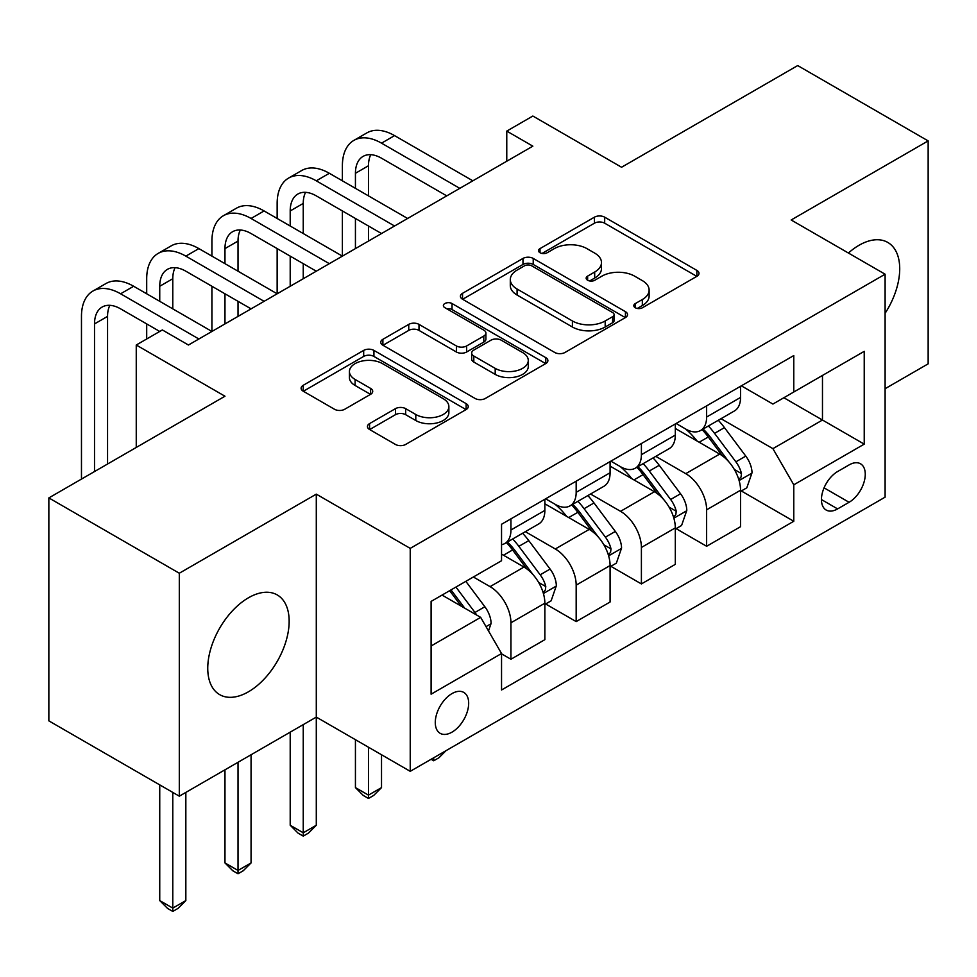 <?xml version="1.0" encoding="UTF-8"?>
<svg xmlns="http://www.w3.org/2000/svg" width="977" height="977" viewBox="0 0 977 977"><rect width="100%" height="100%" fill="white"/><g stroke="black" fill="none" stroke-linecap="round" stroke-linejoin="round"><path stroke-width="1.47" d="M635.282 307.743A5.068 2.931 0 0 0 642.451 307.743L696.882 276.32A7.242 4.177 0 0 0 698.995 273.365A7.242 4.177 0 0 0 696.882 270.409L604.678 217.175A7.242 4.177 0 0 0 594.431 217.175L540.012 248.598A5.068 2.931 0 0 0 538.522 250.662A5.068 2.931 0 0 0 540.012 252.738A5.068 2.931 0 0 0 547.181 252.738L554.228 248.671A23.179 13.385 0 0 1 587.006 248.671L594.688 253.104A23.179 13.385 0 0 1 601.478 262.569A23.179 13.385 0 0 1 594.688 272.033L587.641 276.1A5.068 2.931 0 0 0 586.163 278.164A5.068 2.931 0 0 0 587.641 280.24A5.068 2.931 0 0 0 594.822 280.24L601.856 276.173A23.179 13.385 0 0 1 634.647 276.173L642.329 280.607A23.179 13.385 0 0 1 649.119 290.071A23.179 13.385 0 0 1 642.329 299.536L635.282 303.603A5.068 2.931 0 0 0 633.804 305.667A5.068 2.931 0 0 0 635.282 307.743L635.282 303.603M248.451 691.789A57.558 33.23 120 0 0 286.053 641.059A57.558 33.23 120 0 0 277.236 594.932A57.558 33.23 120 0 0 248.451 597.79A57.558 33.23 120 0 0 210.849 648.508A57.558 33.23 120 0 0 219.666 694.635A57.558 33.23 120 0 0 248.451 691.789M885.101 313.299A57.558 33.23 120 0 0 887.788 242.43A57.558 33.23 120 0 0 859.003 245.288A57.558 33.23 120 0 0 848.415 253.031M451.972 732.164A23.619 13.629 120 0 0 467.397 711.354A23.619 13.629 120 0 0 463.782 692.424A23.619 13.629 120 0 0 451.972 693.597A23.619 13.629 120 0 0 436.548 714.407A23.619 13.629 120 0 0 440.163 733.324A23.619 13.629 120 0 0 451.972 732.164M369.575 423.591A7.242 4.177 0 0 0 367.45 426.546A7.242 4.177 0 0 0 369.575 429.501L395.441 444.437A7.242 4.177 0 0 0 405.675 444.437L466.127 409.546A7.242 4.177 0 0 0 468.239 406.591A7.242 4.177 0 0 0 466.127 403.623L373.922 350.401A7.242 4.177 0 0 0 363.676 350.401L303.236 385.292A7.242 4.177 0 0 0 301.111 388.248A7.242 4.177 0 0 0 303.236 391.203L334.488 409.253A7.242 4.177 0 0 0 344.722 409.253L370.588 394.317A7.242 4.177 0 0 0 372.713 391.362A7.242 4.177 0 0 0 370.588 388.394L355.103 379.455A19.381 11.187 0 0 1 349.424 371.541A19.381 11.187 0 0 1 361.38 361.209A19.381 11.187 0 0 1 382.508 363.627L443.204 398.677A19.381 11.187 0 0 1 448.87 406.591A19.381 11.187 0 0 1 436.914 416.923A19.381 11.187 0 0 1 415.799 414.492L405.675 408.655A7.242 4.177 0 0 0 395.441 408.655L369.575 423.591L369.575 429.501M885.101 388.699L928.15 363.847L928.15 140.896L797.696 65.569L621.567 167.25L532.856 116.031L506.77 131.101L532.856 146.159L188.439 345.015L162.353 329.945L136.255 345.015L136.255 447.442M179.304 573.23L179.304 796.182L316.292 717.094L316.292 494.142L179.304 573.23L48.85 497.916L224.966 396.222L136.255 345.015M316.292 494.142L410.23 548.378L885.101 274.207L885.101 497.159L410.23 771.329L410.23 548.378M928.15 140.896L791.162 219.984L885.101 274.207M554.741 352.465A7.242 4.177 0 0 0 564.987 352.465L625.427 317.574A7.242 4.177 0 0 0 627.539 314.618A7.242 4.177 0 0 0 625.427 311.663L533.222 258.429A7.242 4.177 0 0 0 522.976 258.429L462.536 293.32A7.242 4.177 0 0 0 460.411 296.275A7.242 4.177 0 0 0 462.536 299.231L554.741 352.465M446.892 308.83A5.068 2.931 0 0 1 452.033 309.55L452.033 303.529L545.777 357.643A7.242 4.177 0 0 1 547.889 360.598A7.242 4.177 0 0 1 545.777 363.554L485.337 398.457A7.242 4.177 0 0 1 475.091 398.457L382.886 345.223L382.886 339.312A7.242 4.177 0 0 0 380.761 342.268A7.242 4.177 0 0 0 382.886 345.223M382.886 339.312L408.752 324.376A7.242 4.177 0 0 1 418.999 324.376L456.393 345.956A7.242 4.177 0 0 0 466.64 345.956L483.798 336.051A7.242 4.177 0 0 0 485.911 333.096A7.242 4.177 0 0 0 483.798 330.141L444.865 307.67A5.068 2.931 0 0 1 443.375 305.593A5.068 2.931 0 0 1 446.513 302.894A5.068 2.931 0 0 1 452.033 303.529M179.304 796.182L48.85 720.867L48.85 497.916M849.086 464.918L837.607 471.549A22.874 13.214 120 0 0 822.671 491.712A22.874 13.214 120 0 0 826.176 510.043A22.874 13.214 120 0 0 837.607 508.907L849.086 502.288A22.874 13.214 120 0 0 864.034 482.125A22.874 13.214 120 0 0 860.529 463.794A22.874 13.214 120 0 0 849.086 464.918M741.335 385.83L772.905 404.063L793.776 392.009L793.776 355.555L501.543 524.27L501.543 560.725L431.101 601.405L431.101 694.195L501.543 653.528L501.543 689.982L793.776 521.266L793.776 484.812L772.905 448.651L721.014 418.693M793.776 392.009L864.23 351.341L864.23 444.132L793.776 484.812M303.249 724.629L303.249 832.795L316.292 825.26L316.292 717.094L410.23 771.329M506.77 131.101L506.77 161.229M783.859 397.737L822.475 420.037L822.475 375.437L864.23 351.341M772.905 448.651L822.475 420.037L864.23 444.132M431.101 645.992L480.672 617.366L442.056 595.078M501.543 653.821L510.934 659.255L510.934 622.789A29.518 17.049 -120 0 0 490.063 586.64L473.369 577.004M510.934 659.255L544.861 639.666L544.861 603.212A29.518 17.049 -120 0 0 523.99 567.051L501.543 554.106M545.642 603.969L576.174 621.592L576.174 585.138A29.518 17.049 -120 0 0 555.29 548.976L525.321 531.671M576.174 621.592L610.088 602.003L610.088 565.549A29.518 17.049 -120 0 0 589.216 529.4L544.861 503.79M610.869 566.306L641.401 583.928L641.401 547.474A29.518 17.049 -120 0 0 620.529 511.325L590.56 494.02M641.401 583.928L675.315 564.352L675.315 527.885A29.518 17.049 -120 0 0 654.443 491.736L610.088 466.127M676.096 528.642L706.627 546.265L706.627 509.811A29.518 17.049 -120 0 0 685.756 473.662L655.787 456.357M706.627 546.265L740.554 526.688L740.554 490.234A29.518 17.049 -120 0 0 719.67 454.073L675.315 428.463M676.096 423.493L685.756 429.074A29.518 17.049 -120 0 0 700.521 430.527A29.518 17.049 -120 0 0 706.627 417.02L706.627 405.87M610.869 461.156L620.529 466.725A29.518 17.049 -120 0 0 635.282 468.191A29.518 17.049 -120 0 0 641.401 454.684L641.401 443.534M545.642 498.82L555.29 504.388A29.518 17.049 -120 0 0 570.055 505.854A29.518 17.049 -120 0 0 576.174 492.335L576.174 481.185M741.335 490.979L793.776 521.266M700.521 430.527L734.435 410.951A29.518 17.049 -120 0 0 740.554 397.431L740.554 386.281M635.282 468.191L669.208 448.614A29.518 17.049 -120 0 0 675.315 435.095L675.315 423.945M570.055 505.854L603.969 486.265A29.518 17.049 -120 0 0 610.088 472.758L610.088 461.608M501.543 544.702A29.518 17.049 -120 0 0 504.828 543.517L538.742 523.928A29.518 17.049 -120 0 0 544.861 510.409L544.861 499.271M504.828 543.517A29.518 17.049 -120 0 0 510.934 529.998L510.934 518.848M480.672 617.366L501.543 653.528M637.309 308.451L642.329 305.557A23.179 13.385 0 0 0 649.119 296.092L649.119 290.071M601.478 262.569L601.478 268.59A23.179 13.385 0 0 1 594.688 278.054L589.668 280.949M696.784 276.369L604.678 223.196A7.242 4.177 0 0 0 594.431 223.196L542.04 253.446M625.329 317.623L533.222 264.449A7.242 4.177 0 0 0 522.976 264.449L462.634 299.292M612.616 316.682A5.068 2.931 0 0 0 614.106 314.618A5.068 2.931 0 0 0 612.616 312.542L531.683 265.817A5.068 2.931 0 0 0 524.515 265.817L517.089 270.104A23.179 13.385 0 0 0 510.299 279.569A23.179 13.385 0 0 0 517.089 289.033L572.412 320.969A23.179 13.385 0 0 0 605.19 320.969L612.616 316.682L612.616 322.715A5.068 2.931 0 0 0 614.106 320.639L614.106 314.618M510.299 279.569L510.299 285.602A23.179 13.385 0 0 0 517.089 295.054L517.089 289.033M612.616 322.715L605.19 327.002A23.179 13.385 0 0 1 572.412 327.002L517.089 295.054M382.984 345.272L408.752 330.397L408.752 324.376M485.911 333.096L485.911 339.129A7.242 4.177 0 0 1 483.798 342.084L466.64 351.989A7.242 4.177 0 0 1 456.393 351.989L418.999 330.397A7.242 4.177 0 0 0 408.752 330.397M452.033 309.55L545.679 363.615M495.192 368.366A19.381 11.187 0 0 0 516.308 370.784A19.381 11.187 0 0 0 528.276 360.452A19.381 11.187 0 0 0 522.597 352.538L501.213 340.191A7.242 4.177 0 0 0 490.967 340.191L473.808 350.096A7.242 4.177 0 0 0 471.683 353.063A7.242 4.177 0 0 0 473.808 356.019L495.192 368.366L495.192 374.386A19.381 11.187 0 0 0 516.308 376.817A19.381 11.187 0 0 0 528.276 366.473L528.276 360.452M471.683 353.063L471.683 359.084A7.242 4.177 0 0 0 473.808 362.04L473.808 356.019M495.192 374.386L473.808 362.04M448.87 406.591L448.87 412.612A19.381 11.187 0 0 1 436.914 422.943A19.381 11.187 0 0 1 415.799 420.525L405.675 414.688A7.242 4.177 0 0 0 395.441 414.688L369.66 429.562M349.424 371.541L349.424 377.574A19.381 11.187 0 0 0 355.103 385.475L355.103 379.455M370.503 394.366L355.103 385.475M466.029 409.595L373.922 356.422A7.242 4.177 0 0 0 363.676 356.422L303.334 391.264M740.554 491.431L746.807 487.816L752.021 472.758A19.552 11.297 -120 0 0 745.781 456.1L724.458 427.633A56.458 32.595 -120 0 0 718.303 420.257M697.102 441.042A56.458 32.595 -120 0 0 685.536 428.94M738.771 479.463L741.042 476.996L741.47 473.589A19.552 11.297 -120 0 0 735.876 461.828L714.553 433.361A56.458 32.595 -120 0 0 708.386 425.984M703.135 429.013A46.859 27.051 60 0 1 710.829 437.769L728.866 461.852M702.121 429.599A56.458 32.595 60 0 1 708.288 436.975L722.467 455.905M446.049 750.641L438.929 757.773L433.703 760.79L431.089 759.276M433.703 757.773L433.703 760.79M342.39 180.818L342.39 165.748A55.347 31.96 60 0 1 353.845 140.407L366.9 132.884A55.347 31.96 60 0 1 394.574 135.62L472.844 180.806M353.845 140.407A55.347 31.96 60 0 1 381.518 143.155L459.801 188.341M446.758 195.876L381.518 158.213A36.894 21.299 -120 0 0 363.078 156.393A36.894 21.299 -120 0 0 355.433 173.283L355.433 188.341M370.784 154.684A36.894 21.299 -120 0 0 368.476 165.748L368.476 195.876M355.433 218.469L355.433 248.598M368.476 226.005L368.476 241.063M211.924 256.133L211.924 241.075A55.347 31.96 60 0 1 223.391 215.734L236.434 208.199A55.347 31.96 60 0 1 264.108 210.947L342.39 256.133L342.39 210.947M675.315 529.094L681.58 525.479L686.794 510.409A19.552 11.297 -120 0 0 680.554 493.764L659.231 465.296A56.458 32.595 -120 0 0 653.076 457.92M631.863 478.706A56.458 32.595 -120 0 0 620.31 466.603M673.532 517.114L675.815 514.659L676.243 511.252A19.552 11.297 -120 0 0 670.637 499.491L649.314 471.024A56.458 32.595 -120 0 0 643.159 463.648M637.908 466.676A46.859 27.051 60 0 1 645.602 475.42L663.639 499.516M636.894 467.262A56.458 32.595 60 0 1 643.061 474.639L657.228 493.556M368.476 747.222L368.476 795.131L381.518 787.596L381.518 754.757M381.518 787.596L373.69 795.437L368.476 798.453L363.261 795.437L355.433 787.596L355.433 739.687M355.433 787.596L368.476 795.131L368.476 798.453M610.088 566.758L616.353 563.143L621.567 548.073A19.552 11.297 -120 0 0 615.327 531.427L594.004 502.96A56.458 32.595 -120 0 0 587.849 495.583M566.636 516.357A56.458 32.595 -120 0 0 555.083 504.266M608.305 554.777L610.576 552.323L611.004 548.903A19.552 11.297 -120 0 0 605.41 537.142L584.087 508.687A56.458 32.595 -120 0 0 577.932 501.311M572.681 504.34A46.859 27.051 60 0 1 580.362 513.084L598.413 537.167M571.667 504.926A56.458 32.595 60 0 1 577.822 512.302L592.001 531.219M316.292 825.26L308.463 833.1L303.249 836.104L298.034 833.1L290.206 825.26L290.206 732.164M290.206 825.26L303.249 832.795L303.249 836.104M544.861 604.421L551.126 600.806L556.34 585.736A19.552 11.297 -120 0 0 550.1 569.078L528.777 540.623A56.458 32.595 -120 0 0 522.61 533.247M543.078 592.441L545.349 589.986L545.777 586.566A19.552 11.297 -120 0 0 540.183 574.806L518.86 546.338A56.458 32.595 -120 0 0 512.693 538.962M507.442 542.003A46.859 27.051 60 0 1 515.135 550.747L533.186 574.83M506.44 542.577A56.458 32.595 60 0 1 512.595 549.953L526.774 568.883M238.022 762.292L238.022 870.458L251.065 862.923L251.065 754.757M251.065 862.923L243.236 870.751L238.022 873.768L232.795 870.751L224.966 862.923L224.966 769.815M224.966 862.923L238.022 870.458L238.022 873.768M277.15 218.469L277.15 203.411A55.347 31.96 60 0 1 288.618 178.07L301.661 170.535A55.347 31.96 60 0 1 329.334 173.283L407.617 218.469M288.618 178.07A55.347 31.96 60 0 1 316.292 180.818L394.574 226.005M381.518 233.54L316.292 195.876A36.894 21.299 -120 0 0 297.838 194.044A36.894 21.299 -120 0 0 290.206 210.947L290.206 226.005M305.557 192.347A36.894 21.299 -120 0 0 303.249 203.411L303.249 233.54M290.206 256.133L290.206 286.261M303.249 263.668L303.249 278.726M146.697 293.796L146.697 278.726A55.347 31.96 60 0 1 158.164 253.397L171.207 245.862A55.347 31.96 60 0 1 198.881 248.598L277.15 293.796L277.15 248.598M223.391 215.734A55.347 31.96 60 0 1 251.065 218.469L329.334 263.668M316.292 271.191L251.065 233.54A36.894 21.299 -120 0 0 232.611 231.708A36.894 21.299 -120 0 0 224.966 248.598L224.966 263.668M240.33 230.01A36.894 21.299 -120 0 0 238.022 241.075L238.022 271.191M224.966 293.796L224.966 323.924M238.022 301.319L238.022 316.389M81.47 479.084L81.47 316.389A55.347 31.96 60 0 1 92.925 291.048L105.98 283.525A55.347 31.96 60 0 1 133.654 286.261L211.924 331.447L211.924 286.261M158.164 253.397A55.347 31.96 60 0 1 185.838 256.133L264.108 301.319M251.065 308.854L185.838 271.203A36.894 21.299 -120 0 0 167.385 269.371A36.894 21.299 -120 0 0 159.74 286.261L159.74 301.319M175.103 267.661A36.894 21.299 -120 0 0 172.782 278.726L172.782 308.854M146.697 338.982L146.697 323.924M488.5 630.934L491.101 623.399A19.552 11.297 -120 0 0 484.861 606.741L465.834 581.339M476.727 615.095A19.552 11.297 -120 0 0 474.956 612.469L455.929 587.067M451.02 589.9L464.698 608.146M449.664 590.682L461.254 606.167M172.782 792.42L172.782 908.109L185.838 900.586L185.838 792.42M185.838 900.586L178.009 908.415L172.782 911.431L167.568 908.415L159.74 900.586L159.74 784.885M159.74 900.586L172.782 908.109L172.782 911.431M92.925 291.048A55.347 31.96 60 0 1 120.598 293.796L198.881 338.982M159.74 331.447L120.598 308.854A36.894 21.299 -120 0 0 102.158 307.034A36.894 21.299 -120 0 0 94.513 323.924L94.513 471.549M109.864 305.325A36.894 21.299 -120 0 0 107.555 316.389L107.555 464.014M490.063 586.64L523.99 567.051M555.29 548.976L589.216 529.4M620.529 511.325L654.443 491.736M685.756 473.662L719.67 454.073M706.627 417.02L740.554 397.431M706.627 509.811L740.554 490.234M641.401 547.474L675.315 527.885M641.401 454.684L675.315 435.095M576.174 585.138L610.088 565.549M576.174 492.335L610.088 472.758M510.934 622.789L544.861 603.212M510.934 529.998L544.861 510.409M824.063 487.841L849.086 502.288M821.437 499.565L837.607 508.907M642.329 305.557L642.329 299.536M587.641 280.24L587.641 276.1M594.688 278.054L594.688 272.033M540.012 252.738L540.012 248.598M594.431 223.196L594.431 217.175M604.678 223.196L604.678 217.175M696.882 276.32L696.882 270.409M462.536 299.231L462.536 293.32M522.976 264.449L522.976 258.429M533.222 264.449L533.222 258.429M625.427 317.574L625.427 311.663M572.412 327.002L572.412 320.969M605.19 327.002L605.19 320.969M418.999 330.397L418.999 324.376M456.393 351.989L456.393 345.956M466.64 351.989L466.64 345.956M483.798 342.084L483.798 336.051M545.777 363.554L545.777 357.643M395.441 414.688L395.441 408.655M405.675 414.688L405.675 408.655M415.799 420.525L415.799 414.492M370.588 394.317L370.588 388.394M303.236 391.203L303.236 385.292M363.676 356.422L363.676 350.401M373.922 356.422L373.922 350.401M466.127 409.546L466.127 403.623M739.088 480.525L751.899 473.137M714.553 433.361L724.458 427.633M699.178 442.239L708.288 436.975M735.876 461.828L745.781 456.1M734.325 469.461L741.47 473.589M394.574 135.62L381.518 143.155M368.476 165.748L355.433 173.283M673.861 518.189L686.672 510.788M649.314 471.024L659.231 465.296M633.939 479.902L643.061 474.639M670.637 499.491L680.554 493.764M669.086 507.124L676.243 511.252M608.622 555.852L621.433 548.451M584.087 508.687L594.004 502.96M568.712 517.566L577.822 512.302M605.41 537.142L615.327 531.427M603.859 544.787L611.004 548.903M543.395 593.515L556.206 586.115M518.86 546.338L528.777 540.623M503.485 555.217L512.595 549.953M540.183 574.806L550.1 569.078M538.632 582.439L545.777 586.566M329.334 173.283L316.292 180.818M303.249 203.411L290.206 210.947M264.108 210.947L251.065 218.469M238.022 241.075L224.966 248.598M198.881 248.598L185.838 256.133M172.782 278.726L159.74 286.261M486.021 626.636L490.979 623.778M474.956 612.469L484.861 606.741M133.654 286.261L120.598 293.796M107.555 316.389L94.513 323.924"/></g></svg>

